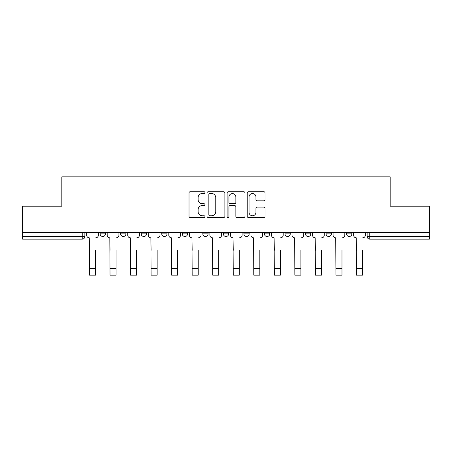 <?xml version="1.0" encoding="UTF-8"?>
<svg xmlns="http://www.w3.org/2000/svg" width="452" height="452" viewBox="0 0 452 452"><rect width="100%" height="100%" fill="white"/><g stroke="black" fill="none" stroke-linecap="round" stroke-linejoin="round"><path stroke-width="0.68" d="M204.937 192.62A0.904 0.904 0 0 0 204.033 191.716L190.303 191.716A1.294 1.294 0 0 0 189.009 193.01L189.009 216.271A1.294 1.294 0 0 0 190.303 217.565L204.033 217.565A0.904 0.904 0 0 0 204.937 216.655A0.904 0.904 0 0 0 204.033 215.751L202.253 215.751A4.136 4.136 0 0 1 198.117 211.615L198.117 209.677A4.136 4.136 0 0 1 202.253 205.547L204.033 205.547A0.904 0.904 0 0 0 204.937 204.637A0.904 0.904 0 0 0 204.033 203.733L202.253 203.733A4.136 4.136 0 0 1 198.117 199.598L198.117 197.66A4.136 4.136 0 0 1 202.253 193.524L204.033 193.524A0.904 0.904 0 0 0 204.937 192.62M305.518 232.418L305.518 233.865L310.784 233.865A2.633 2.633 0 0 1 308.151 236.498A2.633 2.633 0 0 1 305.518 233.865L305.518 232.418M284.98 232.418L284.98 233.865L290.246 233.865A2.633 2.633 0 0 1 287.613 236.498A2.633 2.633 0 0 1 284.98 233.865L284.98 232.418M182.292 233.865L182.292 232.418L182.292 233.865A2.633 2.633 0 0 0 184.924 236.498A2.633 2.633 0 0 1 182.292 233.865L187.557 233.865A2.633 2.633 0 0 1 184.924 236.498M141.216 232.418L141.216 233.865L146.482 233.865A2.633 2.633 0 0 1 143.849 236.498A2.633 2.633 0 0 1 141.216 233.865L141.216 232.418M120.678 233.865L120.678 232.418L120.678 233.865A2.633 2.633 0 0 0 123.311 236.498A2.633 2.633 0 0 1 120.678 233.865L125.944 233.865A2.633 2.633 0 0 1 123.311 236.498A2.633 2.633 0 0 0 125.944 233.865A2.633 2.633 0 0 1 123.311 236.498M100.141 233.865L100.141 232.418L100.141 233.865A2.633 2.633 0 0 0 102.773 236.498A2.633 2.633 0 0 1 100.141 233.865L105.406 233.865A2.633 2.633 0 0 1 102.773 236.498A2.633 2.633 0 0 0 105.406 233.865A2.633 2.633 0 0 1 102.773 236.498M263.765 200.829A1.294 1.294 0 0 0 265.058 199.535L265.058 193.01A1.294 1.294 0 0 0 263.765 191.716L248.515 191.716A1.294 1.294 0 0 0 247.227 193.01L247.227 216.271A1.294 1.294 0 0 0 248.515 217.565L263.765 217.565A1.294 1.294 0 0 0 265.058 216.271L265.058 208.389A1.294 1.294 0 0 0 263.765 207.095L257.239 207.095A1.294 1.294 0 0 0 255.945 208.389L255.945 212.299A3.458 3.458 0 0 1 252.493 215.751A3.458 3.458 0 0 1 249.035 212.299L249.035 196.982A3.458 3.458 0 0 1 252.493 193.524A3.458 3.458 0 0 1 255.945 196.982L255.945 199.535A1.294 1.294 0 0 0 257.239 200.829L263.765 200.829M22.6 232.418L22.6 206.219L61.834 206.219L61.834 176.862L390.166 176.862L390.166 206.219L429.4 206.219L429.4 232.418L22.6 232.418L22.6 236.498L84.869 236.498L84.869 232.418M224.87 193.01A1.294 1.294 0 0 0 223.576 191.716L208.327 191.716A1.294 1.294 0 0 0 207.039 193.01L207.039 216.271A1.294 1.294 0 0 0 208.327 217.565L223.576 217.565A1.294 1.294 0 0 0 224.87 216.271L224.87 193.01M228.424 191.716L243.673 191.716A1.294 1.294 0 0 1 244.961 193.01L244.961 216.271A1.294 1.294 0 0 1 243.673 217.565L237.147 217.565A1.294 1.294 0 0 1 235.854 216.271L235.854 206.835A1.294 1.294 0 0 0 234.56 205.547L230.232 205.547A1.294 1.294 0 0 0 228.938 206.835L228.938 216.655A0.904 0.904 0 0 1 228.034 217.565A0.904 0.904 0 0 1 227.13 216.655L227.13 193.01A1.294 1.294 0 0 1 228.424 191.716M367.131 232.418L367.131 236.498L429.4 236.498L429.4 239.131L369.764 239.131A2.633 2.633 0 0 1 367.131 236.498M429.4 232.418L429.4 236.498M84.869 236.498A2.633 2.633 0 0 1 82.236 239.131A2.633 2.633 0 0 0 84.869 236.498A2.633 2.633 0 0 1 82.236 239.131L22.6 239.131L22.6 236.498M351.859 232.418L351.859 233.865A2.633 2.633 0 0 1 349.226 236.498A2.633 2.633 0 0 1 346.594 233.865L351.859 233.865L351.859 232.418M346.594 232.418L346.594 233.865M331.322 232.418L331.322 233.865A2.633 2.633 0 0 1 328.689 236.498A2.633 2.633 0 0 1 326.056 233.865L331.322 233.865A2.633 2.633 0 0 1 328.689 236.498A2.633 2.633 0 0 0 331.322 233.865L331.322 232.418M326.056 232.418L326.056 233.865M310.784 232.418L310.784 233.865M290.246 232.418L290.246 233.865L290.246 232.418M269.708 232.418L269.708 233.865A2.633 2.633 0 0 1 267.075 236.498A2.633 2.633 0 0 1 264.443 233.865L269.708 233.865L269.708 232.418M264.443 232.418L264.443 233.865M249.171 232.418L249.171 233.865A2.633 2.633 0 0 1 246.538 236.498A2.633 2.633 0 0 1 243.905 233.865L249.171 233.865M243.905 232.418L243.905 233.865M228.633 232.418L228.633 233.865A2.633 2.633 0 0 1 226 236.498A2.633 2.633 0 0 1 223.367 233.865L228.633 233.865M223.367 232.418L223.367 233.865M208.095 232.418L208.095 233.865A2.633 2.633 0 0 1 205.462 236.498A2.633 2.633 0 0 1 202.829 233.865L208.095 233.865A2.633 2.633 0 0 1 205.462 236.498A2.633 2.633 0 0 0 208.095 233.865M202.829 232.418L202.829 233.865M187.557 232.418L187.557 233.865M167.02 232.418L167.02 233.865A2.633 2.633 0 0 1 164.387 236.498A2.633 2.633 0 0 1 161.754 233.865L167.02 233.865A2.633 2.633 0 0 1 164.387 236.498A2.633 2.633 0 0 0 167.02 233.865L167.02 232.418M161.754 232.418L161.754 233.865M146.482 232.418L146.482 233.865L146.482 232.418M125.944 232.418L125.944 233.865L125.944 232.418M105.406 232.418L105.406 233.865L105.406 232.418M209.751 193.524A0.904 0.904 0 0 0 208.847 194.433L208.847 214.847A0.904 0.904 0 0 0 209.751 215.751L211.626 215.751A4.136 4.136 0 0 0 215.757 211.615L215.757 197.66A4.136 4.136 0 0 0 211.626 193.524L209.751 193.524M235.854 197.049A3.458 3.458 0 0 0 232.396 193.592A3.458 3.458 0 0 0 228.938 197.049L228.938 202.445A1.294 1.294 0 0 0 230.232 203.733L234.56 203.733A1.294 1.294 0 0 0 235.854 202.445L235.854 197.049M86.648 235.181L86.648 232.418L86.648 235.181A2.633 2.633 0 0 0 89.281 237.814L89.479 250.323M89.281 237.814L89.479 275.138L95.536 275.138L95.536 250.323M98.366 235.181L98.366 232.418L98.366 235.181A2.633 2.633 0 0 1 95.734 237.814M95.536 275.138L89.479 275.138M107.186 235.181L107.186 232.418L107.186 235.181A2.633 2.633 0 0 0 109.819 237.814L110.017 250.323M109.819 237.814L110.017 275.138L116.074 275.138L116.074 250.323M118.904 235.181L118.904 232.418L118.904 235.181A2.633 2.633 0 0 1 116.271 237.814M127.724 235.181L127.724 232.418L127.724 235.181A2.633 2.633 0 0 0 130.357 237.814L130.555 250.323M130.357 237.814L130.555 275.138L136.611 275.138L136.611 250.323M139.442 235.181L139.442 232.418L139.442 235.181A2.633 2.633 0 0 1 136.809 237.814M116.074 275.138L110.017 275.138M136.611 275.138L130.555 275.138M148.262 235.181L148.262 232.418L148.262 235.181A2.633 2.633 0 0 0 150.895 237.814L151.092 250.323M150.895 237.814L151.092 275.138L157.149 275.138L157.149 250.323M159.98 235.181L159.98 232.418L159.98 235.181A2.633 2.633 0 0 1 157.347 237.814M168.799 235.181L168.799 232.418L168.799 235.181A2.633 2.633 0 0 0 171.432 237.814L171.63 250.323M171.432 237.814L171.63 275.138L177.687 275.138L177.687 250.323M180.517 235.181L180.517 232.418L180.517 235.181A2.633 2.633 0 0 1 177.879 237.814M189.337 235.181L189.337 232.418L189.337 235.181A2.633 2.633 0 0 0 191.97 237.814L192.168 250.323M191.97 237.814L192.168 275.138L198.219 275.138L198.219 250.323M201.05 235.181L201.05 232.418L201.05 235.181A2.633 2.633 0 0 1 198.417 237.814M157.149 275.138L151.092 275.138M177.687 275.138L171.63 275.138M198.219 275.138L192.168 275.138M209.875 235.181L209.875 232.418L209.875 235.181A2.633 2.633 0 0 0 212.508 237.814L212.706 250.323M212.508 237.814L212.706 275.138L218.757 275.138L218.757 250.323M221.587 235.181L221.587 232.418L221.587 235.181A2.633 2.633 0 0 1 218.954 237.814M218.757 275.138L212.706 275.138M230.413 235.181L230.413 232.418L230.413 235.181A2.633 2.633 0 0 0 233.046 237.814L233.243 250.323M233.046 237.814L233.243 275.138L239.294 275.138L239.294 250.323M242.125 235.181L242.125 232.418L242.125 235.181A2.633 2.633 0 0 1 239.492 237.814M239.294 275.138L233.243 275.138M250.95 235.181L250.95 232.418L250.95 235.181A2.633 2.633 0 0 0 253.583 237.814L253.781 250.323M253.583 237.814L253.781 275.138L259.832 275.138L259.832 250.323M262.663 235.181L262.663 232.418L262.663 235.181A2.633 2.633 0 0 1 260.03 237.814M259.832 275.138L253.781 275.138M271.482 235.181L271.482 232.418L271.482 235.181A2.633 2.633 0 0 0 274.121 237.814L274.313 250.323M274.121 237.814L274.313 275.138L280.37 275.138L280.37 250.323M283.201 235.181L283.201 232.418L283.201 235.181A2.633 2.633 0 0 1 280.568 237.814M280.37 275.138L274.313 275.138M292.02 235.181L292.02 232.418L292.02 235.181A2.633 2.633 0 0 0 294.653 237.814L294.851 250.323M294.653 237.814L294.851 275.138L300.908 275.138L300.908 250.323M303.738 235.181L303.738 232.418L303.738 235.181A2.633 2.633 0 0 1 301.105 237.814M300.908 275.138L294.851 275.138M312.558 235.181L312.558 232.418L312.558 235.181A2.633 2.633 0 0 0 315.191 237.814L315.389 250.323M315.191 237.814L315.389 275.138L321.445 275.138L321.445 250.323M324.276 235.181L324.276 232.418L324.276 235.181A2.633 2.633 0 0 1 321.643 237.814M321.445 275.138L315.389 275.138M333.096 235.181L333.096 232.418L333.096 235.181A2.633 2.633 0 0 0 335.729 237.814L335.926 250.323M335.729 237.814L335.926 275.138L341.983 275.138L341.983 250.323M344.814 235.181L344.814 232.418L344.814 235.181A2.633 2.633 0 0 1 342.181 237.814M341.983 275.138L335.926 275.138M353.633 235.181L353.633 232.418L353.633 235.181A2.633 2.633 0 0 0 356.266 237.814L356.464 250.323M356.266 237.814L356.464 275.138L362.521 275.138L362.521 250.323M365.352 235.181L365.352 232.418L365.352 235.181A2.633 2.633 0 0 1 362.719 237.814M362.521 275.138L356.464 275.138M82.236 232.418L82.236 239.131M369.764 232.418L369.764 239.131M95.536 268.488L89.479 268.488M116.074 268.488L110.017 268.488M136.611 268.488L130.555 268.488M157.149 268.488L151.092 268.488M177.687 268.488L171.63 268.488M198.219 268.488L192.168 268.488M218.757 268.488L212.706 268.488M239.294 268.488L233.243 268.488M259.832 268.488L253.781 268.488M280.37 268.488L274.313 268.488M300.908 268.488L294.851 268.488M321.445 268.488L315.389 268.488M341.983 268.488L335.926 268.488M362.521 268.488L356.464 268.488"/></g></svg>
